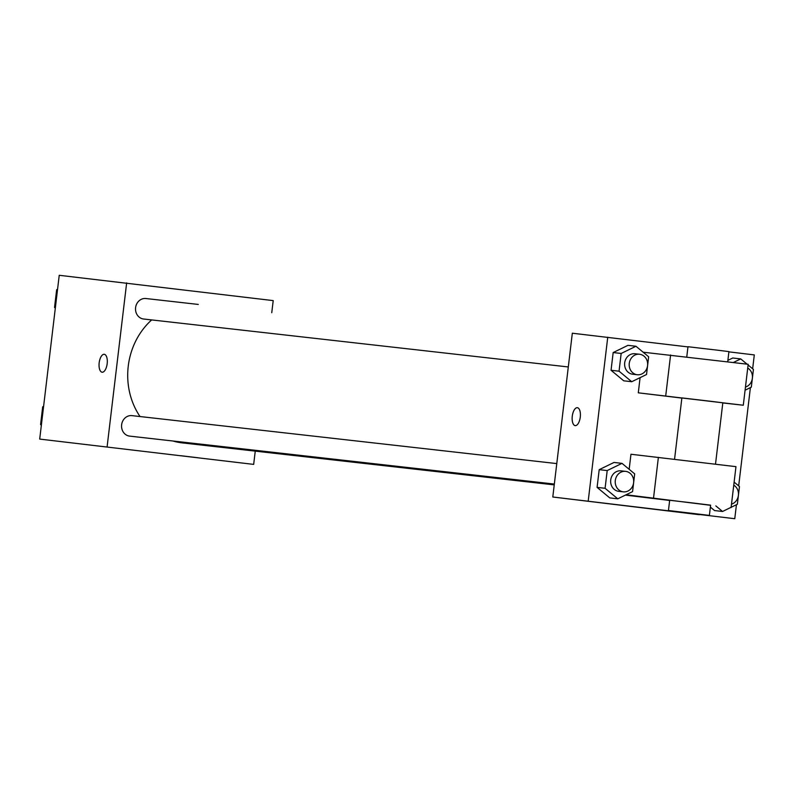 <?xml version="1.0" encoding="UTF-8"?>
<svg xmlns="http://www.w3.org/2000/svg" width="794" height="794" viewBox="0 0 794 794"><rect width="100%" height="100%" fill="white"/><g stroke="black" fill="none" stroke-linecap="round" stroke-linejoin="round"><path stroke-width="1.19" d="M255.251 451.131L253.673 464.391L39.7 439.082L59.232 275.29L273.205 300.608L271.756 312.727M253.673 464.391L39.7 439.082M107.121 446.685L126.653 282.902M104.242 354.293A9.022 4.03 96.9 0 1 104.252 354.293A9.022 4.03 96.9 0 1 107.17 363.731A9.022 4.03 96.9 0 1 102.089 372.207A9.022 4.03 96.9 0 1 99.181 362.779A9.022 4.03 96.9 0 1 104.242 354.293A9.022 4.03 96.9 0 1 104.262 354.293A9.022 4.03 96.9 0 0 99.181 362.779A9.022 4.03 96.9 0 0 102.098 372.207M198.311 304.439A69.693 62.369 96.4 0 0 197.984 304.4A69.693 62.369 96.4 0 0 197.656 304.36M151.664 319.922A69.693 62.369 96.4 0 0 140.032 416.542M172.923 441.007A69.693 62.369 96.4 0 0 182.342 442.903L554.242 484.886M132.012 415.639A10.312 9.23 96.4 0 0 131.943 415.629A10.312 9.23 96.4 0 0 121.621 424.84A10.312 9.23 96.4 0 0 129.63 436.114L554.341 484.062M145.977 298.534A10.312 9.23 96.4 0 0 145.907 298.524A10.312 9.23 96.4 0 0 135.585 307.735A10.312 9.23 96.4 0 0 143.595 319.009L568.306 366.957M198.44 457.81L180.724 455.696M736.435 504.716L734.768 518.71L552.793 497.004L572.325 333.212L687.951 346.909M55.322 308.102L54.538 307.457L56.652 289.731L57.565 289.284M55.382 307.556L54.538 307.457M57.496 289.82L56.652 289.731M41.357 425.217L40.573 424.562L42.687 406.836L43.601 406.389M41.417 424.661L40.573 424.562M43.531 406.925L42.687 406.836M748.087 365.002L753.427 369.438L751.313 387.164L745.09 390.201M733.507 362.431L740.742 358.908L747.015 364.118M732.743 358.005L727.88 360.377L732.743 358.005L740.742 358.908M745.457 387.075A10.312 9.23 96.4 0 0 752.365 378.262A10.312 9.23 96.4 0 0 747.73 368.059M730.599 507.555L722.55 511.475L715.841 505.907M734.122 482.117L739.462 486.543L737.348 504.269L731.125 507.306M714.55 510.572L710.382 507.108L714.55 510.572L722.55 511.475M731.492 504.18A10.312 9.23 96.4 0 0 738.4 495.367A10.312 9.23 96.4 0 0 733.765 485.164M631.736 381.716L619.052 371.185L621.166 353.459L635.964 346.253L648.648 356.774L646.534 374.51L631.736 381.716L623.737 380.812L611.052 370.282L613.167 352.556L627.965 345.35L635.964 346.253M635.071 353.747A10.312 9.23 96.4 0 0 635.001 353.737A10.312 9.23 96.4 0 0 624.679 362.947A10.312 9.23 96.4 0 0 632.689 374.222L637.264 374.738A10.312 9.23 96.4 0 0 647.586 365.568A10.312 9.23 96.4 0 0 639.636 354.263A10.312 9.23 96.4 0 0 639.577 354.253A10.312 9.23 96.4 0 0 629.255 363.463A10.312 9.23 96.4 0 0 637.264 374.738M619.052 371.185L611.052 370.282L613.167 352.556L627.965 345.35M621.166 353.459L613.167 352.556M617.772 498.821L605.088 488.29L607.202 470.564L622 463.359L634.684 473.879L632.57 491.615L617.772 498.821L609.772 497.917L597.088 487.387L599.202 469.661L614 462.455L622 463.359M621.106 470.852A10.312 9.23 96.4 0 0 621.037 470.842A10.312 9.23 96.4 0 0 610.715 480.052A10.312 9.23 96.4 0 0 618.725 491.337L623.3 491.843A10.312 9.23 96.4 0 0 633.622 482.673A10.312 9.23 96.4 0 0 625.672 471.368A10.312 9.23 96.4 0 0 625.612 471.358A10.312 9.23 96.4 0 0 615.29 480.569A10.312 9.23 96.4 0 0 623.3 491.843M605.088 488.29L597.088 487.387L599.202 469.661L614 462.455M607.202 470.564L599.202 469.661M728.892 351.851L754.3 354.918L752.643 368.783M750.399 387.611L738.678 485.898M653.819 509.113L671.545 511.227M734.768 518.71L552.793 497.004L572.325 333.212M699.345 514.711L552.793 497.004M580.275 417.108A9.022 4.03 96.9 0 1 575.193 425.614A9.022 4.03 96.9 0 1 572.276 416.175A9.022 4.03 96.9 0 1 577.357 407.699A9.022 4.03 96.9 0 1 580.275 417.108M588.215 501.004L607.747 337.212M577.357 407.699A9.022 4.03 -83.1 0 0 572.285 416.175A9.022 4.03 -83.1 0 0 575.193 425.614M609.772 497.917L597.088 487.387M623.737 380.812L611.052 370.282M710.6 505.312L626.129 494.751M629.166 469.304L630.962 454.247L735.969 466.654L731.085 507.594M626.079 495.188L669.65 500.458M640.093 377.636L638.287 392.822L681.857 398.092M643.13 352.199L748.176 364.287L743.293 405.228L722.798 402.945M715.513 464.103L722.818 402.786L711.493 401.377L681.877 397.903L674.563 459.22M638.287 392.822L743.293 405.228M727.721 361.736L728.922 351.603L717.597 350.194L687.981 346.72L686.77 356.853M709.389 515.395L710.61 505.153L690.145 502.652L669.67 500.27L668.449 510.512L709.389 515.395L668.449 510.512M665.709 395.918L670.593 354.978M653.502 498.285L658.385 457.344M145.907 298.524L197.984 304.4M556.783 463.587L131.943 415.629M639.577 354.253L635.001 353.737M625.612 471.358L621.037 470.842"/></g></svg>
